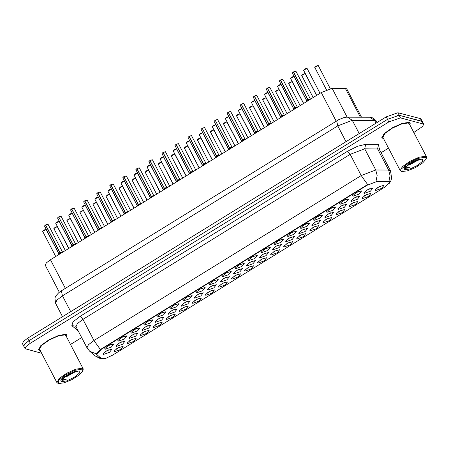 <?xml version="1.0" encoding="UTF-8"?>
<svg xmlns="http://www.w3.org/2000/svg" width="449" height="449" viewBox="0 0 449 449"><rect width="100%" height="100%" fill="white"/><g stroke="black" fill="none" stroke-linecap="round" stroke-linejoin="round"><path stroke-width="0.67" d="M222.569 276.769L222.221 276.124L226.251 272.908L231.235 271.432L228.76 274.597L222.569 276.769M209.52 284.823L209.172 284.178L213.202 280.962L218.186 279.486L215.711 282.651L209.52 284.823M196.477 292.877L196.129 292.232L200.159 289.016L205.142 287.54L202.667 290.705L196.477 292.877M157.335 317.039L156.987 316.393L161.017 313.178L166.001 311.701L163.526 314.872L157.335 317.039M144.292 325.093L143.944 324.453L147.968 321.231L152.957 319.755L150.482 322.926L144.292 325.093M131.243 333.147L130.895 332.507L134.925 329.285L139.908 327.809L137.433 330.98L131.243 333.147M118.199 341.201L117.851 340.561L121.875 337.339L126.865 335.869L124.39 339.034L118.199 341.201M183.428 300.931L183.08 300.286L187.11 297.07L192.093 295.594L189.618 298.759L183.428 300.931M170.384 308.985L170.036 308.34L174.066 305.124L179.05 303.647L176.575 306.819L170.384 308.985M235.613 268.715L235.265 268.07L239.295 264.854L244.278 263.378L241.803 266.543L235.613 268.715M248.662 260.661L248.314 260.016L252.344 256.8L257.328 255.324L254.852 258.489L248.662 260.661M261.705 252.607L261.357 251.962L265.387 248.746L270.377 247.27L267.896 250.435L261.705 252.607M274.754 244.553L274.406 243.908L278.436 240.686L283.42 239.216L280.945 242.381L274.754 244.553M287.803 236.5L287.45 235.854L291.48 232.633L296.469 231.162L293.994 234.327L287.803 236.5M300.847 228.446L300.499 227.8L304.529 224.579L309.513 223.108L307.037 226.274L300.847 228.446M313.896 220.392L313.548 219.746L317.572 216.525L322.562 215.054L320.086 218.22L313.896 220.392M326.939 212.332L326.591 211.692L330.621 208.471L335.605 207L333.13 210.166L326.939 212.332M339.988 204.278L339.64 203.638L343.665 200.417L348.654 198.946L346.179 202.112L339.988 204.278M353.032 196.224L352.684 195.584L356.714 192.363L361.698 190.892L359.222 194.058L353.032 196.224M105.15 349.255L104.802 348.615L108.832 345.393L113.816 343.923L111.341 347.088L105.15 349.255M233.749 273.952L233.401 273.306L237.431 270.09L242.421 268.614L239.94 271.785L233.749 273.952M220.706 282.006L220.358 281.366L224.388 278.144L229.372 276.668L226.897 279.839L220.706 282.006M207.657 290.06L207.309 289.42L211.339 286.198L216.323 284.728L213.847 287.893L207.657 290.06M194.613 298.114L194.265 297.474L198.295 294.252L203.279 292.782L200.804 295.947L194.613 298.114M155.472 322.281L155.124 321.636L159.154 318.414L164.138 316.943L161.662 320.109L155.472 322.281M168.521 314.221L168.173 313.582L172.203 310.36L177.187 308.89L174.712 312.055L168.521 314.221M116.336 346.443L115.988 345.797L120.012 342.581L125.002 341.105L122.526 344.271L116.336 346.443M129.379 338.389L129.031 337.743L133.061 334.522L138.045 333.051L135.57 336.217L129.379 338.389M142.428 330.335L142.08 329.689L146.11 326.468L151.094 324.997L148.619 328.163L142.428 330.335M181.564 306.167L181.216 305.528L185.246 302.306L190.23 300.836L187.755 304.001L181.564 306.167M246.798 265.898L246.45 265.252L250.48 262.036L255.464 260.56L252.989 263.731L246.798 265.898M259.848 257.844L259.494 257.198L263.524 253.982L268.513 252.506L266.038 255.672L259.848 257.844M272.891 249.79L272.543 249.144L276.573 245.929L281.557 244.452L279.082 247.618L272.891 249.79M285.94 241.736L285.592 241.091L289.616 237.875L294.606 236.399L292.131 239.564L285.94 241.736M298.983 233.682L298.636 233.037L302.665 229.821L307.649 228.345L305.174 231.51L298.983 233.682M312.033 225.628L311.685 224.983L315.709 221.767L320.698 220.291L318.223 223.456L312.033 225.628M325.076 217.574L324.728 216.929L328.758 213.713L333.742 212.237L331.267 215.402L325.076 217.574M338.125 209.52L337.777 208.875L341.801 205.659L346.791 204.183L344.316 207.348L338.125 209.52M351.169 201.466L350.821 200.821L354.85 197.605L359.834 196.129L357.359 199.294L351.169 201.466M364.218 193.412L363.87 192.767L367.899 189.545L372.883 188.075L370.408 191.24L364.218 193.412M103.287 354.497L102.939 353.851L106.969 350.635L111.953 349.159L109.477 352.325L103.287 354.497M127.516 343.625L127.168 342.98L131.198 339.764L136.182 338.288L133.707 341.453L127.516 343.625M140.565 335.571L140.217 334.926L144.247 331.71L149.231 330.234L146.756 333.399L140.565 335.571M153.609 327.517L153.261 326.872L157.29 323.656L162.274 322.18L159.799 325.345L153.609 327.517M166.658 319.464L166.31 318.818L170.339 315.602L175.323 314.126L172.848 317.291L166.658 319.464M179.701 311.41L179.353 310.764L183.383 307.548L188.367 306.072L185.892 309.238L179.701 311.41M192.75 303.356L192.402 302.71L196.432 299.494L201.416 298.018L198.941 301.184L192.75 303.356M205.794 295.302L205.446 294.656L209.475 291.435L214.465 289.964L211.984 293.13L205.794 295.302M218.843 287.248L218.495 286.602L222.524 283.381L227.508 281.91L225.033 285.076L218.843 287.248M231.892 279.194L231.538 278.548L235.568 275.327L240.557 273.856L238.082 277.022L231.892 279.194M244.935 271.14L244.587 270.494L248.617 267.273L253.601 265.802L251.126 268.968L244.935 271.14M257.984 263.08L257.636 262.441L261.66 259.219L266.65 257.748L264.175 260.914L257.984 263.08M271.028 255.026L270.68 254.387L274.709 251.165L279.693 249.695L277.218 252.86L271.028 255.026M284.077 246.972L283.729 246.333L287.753 243.111L292.742 241.641L290.267 244.806L284.077 246.972M297.12 238.919L296.772 238.279L300.802 235.057L305.786 233.581L303.311 236.752L297.12 238.919M310.169 230.865L309.821 230.225L313.845 227.003L318.835 225.527L316.36 228.698L310.169 230.865M323.213 222.811L322.865 222.165L326.894 218.949L331.878 217.473L329.403 220.644L323.213 222.811M336.262 214.757L335.914 214.111L339.944 210.895L344.927 209.419L342.452 212.59L336.262 214.757M349.305 206.703L348.957 206.057L352.987 202.841L357.971 201.365L355.496 204.531L349.305 206.703M362.354 198.649L362.006 198.003L366.036 194.787L371.02 193.311L368.545 196.477L362.354 198.649M375.398 190.595L375.05 189.949L379.079 186.733L384.063 185.257L381.588 188.423L375.398 190.595M114.473 351.679L114.125 351.034L118.149 347.818L123.138 346.342L120.663 349.507L114.473 351.679M59.302 292.243L45.226 265.202L46.286 262.923L50.462 259.724L321.271 92.539L332.176 88.363L346.14 88.543L346.796 88.981L361.49 117.206M388.447 181.581L389.698 182.053L384.989 186.986L112.491 355.215L105.762 358.375L101.569 358.684L96.518 354.295L101.233 349.361L367.058 185.257L376.874 181.497L388.447 181.581L388.233 181.172L389.378 181.598M116.398 348.851L120.046 346.954M377.328 187.766L380.971 185.869M364.279 195.82L367.927 193.923M351.23 203.874L354.878 201.977M338.187 211.928L341.835 210.031M325.138 219.982L328.786 218.085M312.094 228.036L315.737 226.139M299.045 236.09L302.693 234.193M286.002 244.144L289.644 242.247M272.953 252.198L276.601 250.301M259.909 260.257L263.552 258.355M246.86 268.311L250.508 266.409M233.817 276.365L237.459 274.462M220.768 284.419L224.416 282.522M207.724 292.473L211.367 290.576M194.675 300.527L198.323 298.63M181.632 308.581L185.274 306.684M168.583 316.635L172.231 314.738M155.539 324.689L159.182 322.792M142.49 332.743L146.138 330.846M129.441 340.797L133.089 338.9M105.212 351.668L108.86 349.771M366.143 190.584L369.791 188.687M353.094 198.638L356.742 196.741M340.05 206.692L343.693 204.795M327.001 214.745L330.649 212.848M313.958 222.799L317.6 220.902M300.909 230.853L304.557 228.956M287.865 238.907L291.508 237.01M274.816 246.961L278.464 245.064M261.773 255.015L265.415 253.118M248.724 263.069L252.372 261.172M183.495 303.339L187.138 301.442M144.353 327.506L148.002 325.604M131.304 335.56L134.953 333.663M118.261 343.614L121.903 341.717M170.446 311.398L174.094 309.496M157.397 319.452L161.045 317.55M196.539 295.285L200.187 293.388M209.588 287.231L213.23 285.334M222.631 279.177L226.279 277.28M235.68 271.123L239.323 269.226M107.075 346.426L110.723 344.529M354.957 193.396L358.605 191.499M341.914 201.449L345.556 199.552M328.864 209.509L332.513 207.606M315.821 217.563L319.464 215.66M302.772 225.617L306.42 223.714M289.728 233.671L293.371 231.774M276.679 241.725L280.328 239.828M263.636 249.779L267.278 247.882M250.587 257.833L254.235 255.936M237.543 265.887L241.186 263.99M172.309 306.156L175.957 304.259M185.353 298.102L189.001 296.205M120.124 338.372L123.767 336.475M133.168 330.318L136.816 328.421M146.217 322.264L149.859 320.367M159.26 314.21L162.908 312.313M198.402 290.048L202.05 288.151M211.451 281.994L215.093 280.097M224.494 273.941L228.143 272.043M409.909 124.985L410.223 123.093L409.162 122.375L402.197 123.391L392.213 127.881L384.114 133.645L381.88 137.849L383.609 138.674M66.581 336.935L66.901 335.044L65.835 334.331L58.87 335.341L48.885 339.837L40.786 345.595L38.552 349.799L40.281 350.63M413.826 132.506L422.621 126.45L423.688 124.171L422.363 121.628L421.706 121.185L399.11 115.309L387.47 119.4L29.005 340.701L24.83 343.9L23.769 346.179L25.093 348.721L41.678 353.307M96.518 354.295L96.305 353.874L101.087 349.086L367.641 184.567L361.198 175.548L375.74 169.986L377.154 175.525L376.054 181.166L388.233 181.172M70.499 344.462L81.656 337.575M381.089 152.716L388.525 148.125M423.688 124.171L400.435 117.851L388.795 121.943L30.33 343.244L26.154 346.443L25.093 348.721M422.414 121.724L421.033 119.036L420.376 118.592L397.904 112.75L386.258 116.841L27.686 338.209L23.511 341.408L22.45 343.687L23.859 346.359M422.357 121.578L399.223 115.292L397.275 115.32M23.696 345.949L23.775 346.23M58.432 254.802L59.902 252.708L60.368 253.606M45.658 224.983L48.026 224.27L45.658 224.983L60.031 252.602L62.288 251.827L60.037 252.602L62.265 252.439M45.512 225.067L44.535 226.122L45.512 225.016L59.891 252.686L58.914 253.736L59.902 252.708M45.641 224.932L47.83 224.186M60.048 252.624L60.508 253.517M402.068 171.535L407.49 170.873L415.426 167.561L422.661 162.953L426.253 158.912L425.315 157.184L418.361 158.345L408.68 163.015L401.922 168.465L402.068 171.535M426.253 158.912L426.55 156.948L425.562 156.286L419.102 157.223L409.836 161.393L402.321 166.736L400.25 170.637L401.232 171.305M426.55 156.948L409.202 123.621L408.22 122.959L401.754 123.902L392.488 128.066L384.978 133.415L382.902 137.315L400.25 170.637M409.858 124.878L410.077 123.166L409.028 122.459L402.136 123.464L392.252 127.909L384.237 133.611L382.026 137.77L383.553 138.573M405.963 114.849L405.509 114.731M406.974 165.361L410.229 164.53L407.423 165.013M404.616 167.673L405.262 168.397L409.567 167.758L405.542 166.618M422.509 158.918L412.378 161.926L404.167 168.487L404.88 169.801L410.156 168.919L417.497 165.378L422.616 161.242L422.509 158.918M410.229 164.53L419.697 159.171M409.567 167.758L404.633 167.752M417.997 159.547L409.28 163.722M419.338 159.165L410.712 163.756L407.973 164.609M58.74 383.491L64.162 382.823L72.098 379.517L79.333 374.904L82.925 370.868L81.993 369.134L75.034 370.302L65.352 374.966L58.6 380.421L58.74 383.491M82.925 370.868L83.222 368.904L82.24 368.236L75.774 369.179L66.508 373.344L58.999 378.692L56.922 382.593L57.91 383.255M83.222 368.904L65.874 335.577L64.892 334.915L58.426 335.852L49.166 340.022L41.65 345.371L39.574 349.271L56.922 382.593M66.531 336.834L66.755 335.122L65.7 334.41L58.808 335.414L48.924 339.859L40.91 345.567L38.698 349.726L40.23 350.523M63.646 377.312L66.901 376.481L64.1 376.964M61.294 379.63L61.94 380.348L66.239 379.714L62.215 378.569M79.181 370.868L69.051 373.882L60.84 380.443L61.552 381.751L66.828 380.87L74.169 377.334L79.293 373.198L79.181 370.868M66.901 376.481L76.369 371.121M66.239 379.714L61.305 379.708M74.669 371.497L65.952 375.678M76.01 371.115L67.389 375.712L64.645 376.565M71.475 246.748L72.951 244.654L73.417 245.552M58.701 216.929L61.092 216.238L58.701 216.929L73.08 244.548L75.466 243.852L73.092 244.57L75.309 244.379M58.74 216.996L72.94 244.632L71.958 245.682L72.951 244.654M58.69 216.878L60.873 216.132M73.092 244.57L73.557 245.463M84.524 238.694L85.989 236.584L86.461 237.499M71.75 208.875L74.136 208.184L71.75 208.875L86.124 236.494L88.386 235.719L86.129 236.494L88.358 236.326M71.733 208.824L73.922 208.078M71.784 208.942L70.628 210.014L85.007 237.628L86.191 236.617M71.61 208.959L85.983 236.578M86.141 236.516L86.606 237.409M97.568 230.64L99.033 228.53L99.51 229.445M84.794 200.821L87.185 200.131L84.794 200.821L99.173 228.44L101.558 227.744L99.184 228.462L101.401 228.272M84.782 200.77L86.966 200.018M83.677 201.96L84.648 200.855L83.677 201.96L98.05 229.574L99.24 228.563M84.653 200.905L99.033 228.524M99.184 228.462L99.65 229.355M110.617 222.586L112.087 220.493L112.553 221.391M97.843 192.761L100.228 192.077L97.843 192.761L112.222 220.386L114.602 219.69L112.233 220.408L114.45 220.218M97.702 192.851L96.72 193.906L97.697 192.801L112.076 220.47L111.099 221.514L112.087 220.493M97.831 192.716L100.015 191.964M112.233 220.408L112.699 221.301M96.72 193.906L111.099 221.514L112.284 220.51M123.66 214.532L125.136 212.439L125.602 213.331M110.886 184.707L113.277 184.023L110.886 184.707L125.265 212.332L127.651 211.636L125.277 212.355L127.494 212.164M110.746 184.797L109.769 185.852L110.74 184.747L125.125 212.416L124.143 213.46L125.136 212.439M110.875 184.662L113.064 183.91M125.277 212.355L125.742 213.247M109.769 185.852L124.143 213.46L125.333 212.456M136.709 206.478L138.185 204.385L138.646 205.277M123.935 176.653L126.304 175.941L123.935 176.653L138.314 204.273L140.694 203.582L138.326 204.301L140.543 204.11M123.795 176.743L122.802 177.765L123.789 176.693L138.174 204.362L137.192 205.406L138.185 204.385M123.924 176.609L126.107 175.856M138.326 204.301L138.792 205.193M122.818 177.793L137.192 205.406L138.376 204.402M149.753 198.424L151.229 196.331L151.695 197.223M136.979 168.6L139.353 167.887L136.979 168.6L151.358 196.219L153.743 195.528L151.369 196.247L153.586 196.056M136.838 168.689L135.862 169.739L136.838 168.639L151.218 196.308L150.235 197.352L151.229 196.331M136.967 168.555L139.156 167.803M151.369 196.247L151.835 197.139M135.862 169.739L150.235 197.352L151.425 196.348M162.802 190.37L164.278 188.277L164.744 189.169M150.028 160.546L152.396 159.833L150.028 160.546L164.407 188.165L166.787 187.474L164.407 188.17L166.635 188.002M164.469 188.294L163.284 189.298L164.278 188.277M150.017 160.501L152.2 159.749M149.887 160.635L148.894 161.657L149.882 160.585L164.261 188.254M164.418 188.187L164.884 189.085M175.845 182.316L177.321 180.223L177.787 181.115M163.071 152.492L165.445 151.779L163.071 152.492L177.45 180.111L179.836 179.42L177.45 180.116L179.679 179.948M162.931 152.581L161.954 153.631L162.931 152.531L177.31 180.201L176.328 181.244L177.321 180.223M163.06 152.441L165.249 151.695M177.462 180.133L177.927 181.031M161.954 153.631L176.328 181.244L177.518 180.234M188.894 174.263L190.37 172.169L190.836 173.061M176.12 144.438L178.489 143.725L176.12 144.438L190.499 172.057L192.879 171.366L190.499 172.062L192.728 171.894M175.98 144.527L174.987 145.549L175.974 144.471L190.359 172.147L189.377 173.191L190.37 172.169M176.109 144.387L178.292 143.641M190.511 172.079L190.977 172.977M175.003 145.577L189.377 173.191L190.561 172.18M201.938 166.209L203.414 164.115L203.88 165.008M189.169 136.384L191.538 135.671L189.169 136.384L203.543 164.003L205.928 163.313L203.554 164.025L205.771 163.84M189.023 136.474L188.047 137.523L189.023 136.417L203.403 164.093L202.42 165.137L203.414 164.115M189.152 136.333L191.341 135.587M203.554 164.025L204.02 164.923M188.047 137.523L202.42 165.137L203.61 164.126M214.987 158.149L216.463 156.061L216.929 156.954M202.213 128.33L204.587 127.617L202.213 128.33L216.592 155.949L218.972 155.259L216.603 155.971L218.82 155.786M202.246 128.397L216.452 156.039L215.469 157.083L216.463 156.061M202.202 128.279L204.385 127.533M216.603 155.971L217.069 156.869M202.072 128.42L201.096 129.469L215.469 157.083L216.654 156.072M228.036 150.095L229.506 148.007L229.972 148.9M215.262 120.276L217.63 119.563L215.262 120.276L229.635 147.895L232.021 147.205L229.647 147.917L231.864 147.732M215.296 120.343L229.495 147.985L228.513 149.029L229.506 148.007M215.245 120.225L217.434 119.479M229.647 147.917L230.113 148.81M215.116 120.366L214.139 121.415L228.519 149.029L229.703 148.018M241.079 142.041L242.555 139.953L243.021 140.846M228.305 112.222L230.679 111.509L228.305 112.222L242.684 139.841L245.064 139.151L242.696 139.863L244.913 139.678M227.205 113.165L228.159 112.256L242.544 139.931L241.562 140.975L242.555 139.953M228.294 112.171L230.477 111.425M242.696 139.863L243.162 140.756M228.165 112.312L227.188 113.361L241.562 140.975L242.746 139.965M227.188 113.361L228.339 112.289M254.128 133.987L255.599 131.899L256.065 132.792M241.354 104.168L243.723 103.455L241.354 104.168L255.728 131.787L257.984 131.013L255.728 131.787L257.956 131.624M240.254 105.111L241.208 104.202L255.588 131.877L254.605 132.921L255.599 131.899M241.338 104.117L243.526 103.371M255.745 131.81L256.205 132.702M241.208 104.252L240.232 105.307L254.611 132.921L255.795 131.911M240.232 105.307L241.388 104.235M267.172 125.933L268.648 123.845L269.114 124.738M254.398 96.114L256.772 95.401L254.398 96.114L268.777 123.733L271.162 123.037L268.788 123.756L271.005 123.57M253.298 97.057L254.252 96.148L268.637 123.817L267.655 124.867L268.648 123.845M254.387 96.064L256.57 95.317M268.788 123.756L269.254 124.648M254.257 96.198L253.281 97.253L267.655 124.867L268.839 123.857M253.281 97.253L254.431 96.181M280.221 117.879L281.691 115.791L282.157 116.684M267.447 88.06L269.815 87.347L267.447 88.06L281.82 115.679L284.082 114.905L281.826 115.679L284.054 115.516M266.347 89.003L267.301 88.094L281.68 115.763L280.704 116.813L281.691 115.791M267.43 88.01L269.619 87.263M281.837 115.702L282.303 116.594M280.704 116.807L281.888 115.803M267.301 88.144L266.324 89.199L267.481 88.127M293.264 109.825L294.74 107.732L295.206 108.63M280.49 80.006L282.864 79.293L280.49 80.006L294.87 107.625L297.255 106.929L294.881 107.648L297.098 107.463M279.39 80.949L280.344 80.04L279.373 81.146L293.747 108.759L294.74 107.732M280.479 79.956L282.662 79.209M280.35 80.09L294.729 107.709L293.747 108.753L294.937 107.749M294.881 107.648L295.347 108.54M279.373 81.146L280.53 80.074M306.313 101.771L307.784 99.678L308.25 100.576M295.925 71.262L293.539 71.952L295.925 71.262L310.298 98.875L307.913 99.571L310.175 98.797L307.919 99.571L310.147 99.409M292.439 72.895L293.393 71.986L292.417 73.092L306.796 100.705L307.784 99.678M293.399 72.036L307.773 99.656L306.796 100.699L307.778 99.661M307.93 99.594L308.396 100.486M293.539 71.952L307.913 99.571M292.417 73.092L293.573 72.02M60.037 252.602L62.417 251.906L48.043 224.298M73.08 244.548L75.466 243.852L61.092 216.238M86.129 236.494L88.509 235.798L74.136 208.184M99.173 228.44L101.558 227.744L87.185 200.131M112.222 220.386L114.602 219.69L100.228 192.077M125.265 212.332L127.651 211.636L113.277 184.023M138.314 204.273L140.694 203.582L126.321 175.969M151.358 196.219L153.743 195.528L139.37 167.915M164.407 188.165L166.787 187.474L152.413 159.861M177.45 180.111L179.836 179.42L165.462 151.807M190.499 172.057L192.879 171.366L178.506 143.753M203.543 164.003L205.928 163.313L191.555 135.699M216.592 155.949L218.972 155.259L204.604 127.645M229.635 147.895L232.021 147.205L217.647 119.591M242.684 139.841L245.064 139.151L230.696 111.537M255.728 131.787L258.113 131.091L243.74 103.483M268.777 123.733L271.162 123.037L256.789 95.429M281.826 115.679L284.206 114.983L269.832 87.375M294.87 107.625L297.255 106.929L282.881 79.321M360.367 117.2L345.404 88.459M101.233 349.361L101.087 349.086M367.058 185.257L366.912 184.977M376.874 181.497L376.66 181.093M347.139 117.11L332.176 88.363M336.178 121.174L321.271 92.539M65.369 288.359L50.462 259.724M365.699 144.286L364.711 148.804L375.74 169.986L388.638 170.076L390.495 170.777L379.467 149.596L378.591 149.006L364.711 148.804L350.175 154.366L82.947 319.34L77.385 323.611L75.965 326.648L75.466 326.013L71.851 325.693L72.991 321.933L80.304 316.208L347.526 151.24L357.595 146.234L365.699 144.286L378.597 144.376L379.253 148.945M388.924 181.317L390.052 175.649L388.638 170.076L377.609 148.894L378.597 144.376M100.413 349.541L93.976 340.522L361.198 175.548L350.175 154.366L347.526 151.24M96.305 353.874L89.744 351.292L86.994 347.829L88.408 344.787L93.976 340.522L82.947 319.34L80.304 316.208M101.39 358.532L95.205 355.973L89.744 351.292M78.109 330.761L71.851 325.693M423.031 123.728L421.706 121.185M400.435 117.851L399.11 115.309M388.795 121.943L387.47 119.4M30.33 343.244L29.005 340.701M77.795 330.155L77.312 330.374M369.768 117.268L374.64 120.461L352.319 120.304L337.777 125.866L62.473 295.829L56.905 300.1L55.485 303.137L54.935 298.001L55.704 296.11L58.858 292.585L61.361 290.834L338.675 119.737L343.642 117.7L346.078 117.189L369.768 117.268L373.13 117.98L376.498 121.163L374.64 120.461L376.038 123.149M397.904 112.75L399.223 115.292M386.258 116.841L387.566 119.344M420.376 118.592L421.701 121.135M27.686 338.209L28.989 340.712M347.447 117.11L352.319 120.304L359.206 133.544M336.671 120.871L337.777 125.866L346.011 141.682L346.667 141.283M61.361 290.834L62.473 295.829L70.701 311.645L346.016 141.688M70.061 312.049L70.706 311.651M57.231 226.627L53.858 228.541L55.345 227.138L57.231 226.627M53.874 228.35L57.152 226.605M46.051 229.445L42.672 231.358L44.165 229.955L46.051 229.445M42.694 231.162L45.966 229.422M59.756 252.905L58.376 254.836M62.978 251.996L60.256 252.596M44.558 225.926L45.501 225.022M59.891 252.692L58.914 253.73L44.535 226.122M70.28 218.573L66.89 220.459L68.394 219.084L70.28 218.573M66.923 220.296L70.196 218.551M83.323 210.519L79.95 212.433L81.443 211.03L83.323 210.519M79.967 212.242L83.245 210.497M96.372 202.465L92.982 204.351L94.486 202.976L96.372 202.465M93.016 204.183L96.288 202.443M109.421 194.411L106.043 196.325L107.535 194.922L109.421 194.411M106.059 196.129L109.337 194.389M72.805 244.851L71.419 246.782M76.021 243.942L73.305 244.542M58.561 217.013L57.584 218.068L71.958 245.682L72.94 244.638M57.601 217.872L58.55 216.968M85.849 236.797L84.468 238.728M89.07 235.888L86.348 236.488M70.65 209.818L71.593 208.914M98.898 228.743L97.512 230.674M102.114 227.834L99.397 228.434M83.694 201.764L84.642 200.86M111.947 220.689L110.561 222.62M115.163 219.78L112.441 220.38M96.743 193.71L97.686 192.806M59.094 221.391L55.721 223.305L57.208 221.901L59.094 221.391M55.738 223.108L59.01 221.368M72.143 213.337L68.764 215.251L70.257 213.847L72.143 213.337M68.787 215.054L72.059 213.314M85.187 205.283L81.813 207.197L83.306 205.794L85.187 205.283M81.83 207L85.108 205.26M98.236 197.229L94.846 199.115L96.35 197.74L98.236 197.229M94.879 198.946L98.151 197.206M122.465 186.357L119.075 188.243L120.579 186.868L122.465 186.357M119.108 188.075L122.381 186.335M135.514 178.304L132.135 180.217L133.628 178.814L135.514 178.304M132.152 180.021L135.43 178.281M148.557 170.25L145.184 172.163L146.671 170.76L148.557 170.25M145.201 171.967L148.473 170.227M161.606 162.196L158.228 164.109L159.721 162.706L161.606 162.196M158.25 163.913L161.522 162.173M111.279 189.175L107.906 191.089L109.399 189.686L111.279 189.175M107.923 190.892L111.2 189.152M124.328 181.121L120.938 183.007L122.442 181.632L124.328 181.121M120.972 182.838L124.244 181.099M137.377 173.067L133.998 174.981L135.491 173.578L137.377 173.067M134.015 174.784L137.293 173.045M150.421 165.013L147.031 166.899L148.535 165.524L150.421 165.013M147.064 166.731L150.336 164.991M124.99 212.635L123.604 214.566M128.206 211.726L125.49 212.326M109.786 185.656L110.735 184.752M138.039 204.581L136.653 206.512M141.255 203.672L138.533 204.273M122.835 177.602L123.778 176.698M151.083 196.527L149.697 198.458M154.299 195.618L151.582 196.219M135.879 169.548L136.827 168.644M174.65 154.142L171.277 156.056L172.764 154.652L174.65 154.142M171.293 155.859L174.566 154.119M187.699 146.088L184.32 148.002L185.813 146.599L187.699 146.088M184.343 147.805L187.615 146.065M200.742 138.034L197.369 139.948L198.856 138.545L200.742 138.034M197.386 139.751L200.658 138.011M213.791 129.98L210.413 131.894L211.906 130.491L213.791 129.98M210.435 131.697L213.707 129.957M226.835 121.926L223.462 123.84L224.949 122.437L226.835 121.926M223.479 123.643L226.751 121.903M239.884 113.872L236.505 115.786L237.998 114.383L239.884 113.872M236.528 115.589L239.8 113.85M163.47 156.959L160.091 158.873L161.584 157.47L163.47 156.959M160.108 158.677L163.385 156.937M176.513 148.905L173.14 150.819L174.627 149.41L176.513 148.905M173.157 150.623L176.429 148.877M189.562 140.851L186.183 142.765L187.676 141.356L189.562 140.851M186.206 142.569L189.478 140.823M202.606 132.792L199.233 134.711L200.72 133.302L202.606 132.792M199.249 134.515L202.521 132.769M215.655 124.738L212.276 126.652L213.769 125.249L215.655 124.738M212.298 126.461L215.571 124.715M228.698 116.684L225.325 118.598L226.812 117.195L228.698 116.684M225.342 118.407L228.614 116.661M164.132 188.473L162.746 190.404M167.348 187.564L164.626 188.165M148.928 161.494L149.871 160.59M164.267 188.254L163.284 189.298L148.911 161.685M177.175 180.419L175.789 182.35M180.391 179.51L177.675 180.111M161.971 153.435L162.92 152.537M190.224 172.365L188.838 174.296M193.44 171.451L190.718 172.057M175.02 145.381L175.969 144.483M203.268 164.312L201.887 166.242M206.489 163.397L203.767 164.003M188.069 137.327L189.012 136.423M216.317 156.258L214.931 158.188M219.533 155.343L216.811 155.949M201.113 129.273L202.061 128.369L201.096 129.469M229.36 148.198L227.98 150.134M232.582 147.289L229.86 147.895M214.162 121.219L215.105 120.315L214.139 121.415M252.927 105.818L249.554 107.732L251.042 106.323L252.927 105.818M249.571 107.535L252.843 105.79M265.976 97.764L262.598 99.678L264.091 98.269L265.976 97.764M262.62 99.482L265.892 97.736M279.02 89.705L275.647 91.624L277.14 90.215L279.02 89.705M275.664 91.428L278.941 89.682M292.069 81.651L288.679 83.536L290.183 82.161L292.069 81.651M288.713 83.374L291.985 81.628M305.112 73.597L301.739 75.511L303.232 74.107L305.112 73.597M301.756 75.32L305.034 73.574M318.161 65.543L314.771 67.429L316.276 66.054L318.161 65.543M314.805 67.266L318.077 65.52M241.747 108.63L238.368 110.544L239.861 109.141L241.747 108.63M238.391 110.347L241.663 108.607M254.791 100.576L251.418 102.49L252.905 101.087L254.791 100.576M251.434 102.293L254.706 100.554M267.84 92.522L264.461 94.436L265.954 93.033L267.84 92.522M264.483 94.239L267.756 92.5M280.883 84.468L277.51 86.382L278.997 84.979L280.883 84.468M277.527 86.186L280.799 84.446M293.932 76.414L290.554 78.328L292.046 76.925L293.932 76.414M290.576 78.132L293.848 76.392M306.976 68.36L303.603 70.274L305.096 68.871L306.976 68.36M303.619 70.078L306.897 68.338M242.409 140.144L241.023 142.08M245.625 139.235L242.903 139.841M255.453 132.09L254.072 134.021M258.675 131.181L255.952 131.787M268.502 124.036L267.116 125.967M271.718 123.127L269.002 123.733M281.545 115.982L280.165 117.913M284.767 115.073L282.045 115.674M294.595 107.928L293.208 109.859M297.81 107.019L295.094 107.62M307.638 99.874L306.257 101.805M310.86 98.965L308.137 99.566M293.528 71.902L295.711 71.155M101.642 358.74L99.891 358.42L95.205 355.973M389.44 183.248L390.911 180.666L391.612 178.309L390.495 170.777M86.994 347.829L75.965 326.648M379.282 148.243L379.467 149.596M376.498 121.163L377.171 122.454M55.485 303.137L62.54 316.691M53.858 228.541L65.313 250.553M57.365 226.717L68.686 248.471M42.672 231.358L55.743 256.463M46.18 229.534L58.847 253.865M409.808 122.644L410.077 123.166M381.751 137.248L382.026 137.77M402.029 171.524L401.193 171.293M66.48 334.6L66.755 335.122M38.429 349.204L38.698 349.726M58.701 383.48L57.865 383.244M66.907 220.487L78.362 242.499M70.409 218.663L81.735 240.417M79.95 212.433L91.405 234.445M83.458 210.609L94.778 232.363M92.999 204.379L104.454 226.391M96.501 202.555L107.827 224.309M106.043 196.325L117.498 218.337M109.55 194.501L120.871 216.255M57.584 218.068L58.55 216.962M70.628 210.014L71.599 208.908M55.721 223.305L68.787 248.409M59.229 221.48L71.896 245.811M68.764 215.251L81.836 240.355M72.272 213.427L84.94 237.757M81.813 207.197L94.879 232.301M85.321 205.373L97.989 229.703M94.862 199.143L107.928 224.247M98.365 197.319L111.032 221.649M119.092 188.271L130.547 210.284M122.594 186.447L133.92 208.201M132.135 180.217L143.59 202.23M135.643 178.393L146.963 200.142M145.184 172.163L156.639 194.17M148.692 170.339L160.012 192.088M158.228 164.109L169.688 186.116M161.735 162.285L173.061 184.034M107.906 191.089L120.972 216.194M111.414 189.265L124.081 213.595M120.955 183.035L134.021 208.134M124.457 181.211L137.125 205.541M133.998 174.981L147.064 200.08M137.506 173.157L150.174 197.487M147.048 166.927L160.113 192.026M150.55 165.097L163.217 189.433M171.277 156.056L182.732 178.062M174.784 154.232L186.105 175.98M184.32 148.002L195.781 170.008M187.828 146.178L199.154 167.926M197.369 139.948L208.824 161.954M200.877 138.124L212.197 159.872M210.413 131.894L221.873 153.9M213.92 130.07L225.246 151.818M223.462 123.84L234.917 145.846M226.97 122.016L238.29 143.764M236.505 115.786L247.966 137.792M240.013 113.956L251.339 135.71M160.091 158.873L173.157 183.972M163.599 157.043L176.266 181.379M173.14 150.819L186.206 175.918M176.648 148.989L189.31 173.325M186.183 142.765L199.255 167.864M189.691 140.935L202.359 165.271M199.233 134.711L212.298 159.81M202.74 132.882L215.402 157.217M212.276 126.652L225.347 151.756M215.784 124.828L228.451 149.163M225.325 118.598L238.391 143.702M228.833 116.774L241.495 141.104M249.554 107.732L261.009 129.739M253.062 105.902L264.382 127.656M262.598 99.678L274.058 121.685M266.105 97.848L277.431 119.602M275.647 91.624L287.102 113.631M279.155 89.794L290.475 111.548M288.696 83.565L300.151 105.577M292.198 81.74L303.524 103.495M301.739 75.511L313.194 97.523M305.247 73.687L316.567 95.441M314.788 67.457L326.457 89.873M318.29 65.633L330.256 88.616M238.368 110.544L251.44 135.649M241.876 108.72L254.544 133.05M251.418 102.49L264.483 127.595M254.925 100.666L267.593 124.996M264.461 94.436L277.533 119.541M267.969 92.612L280.636 116.942M277.51 86.382L290.576 111.487M281.018 84.558L293.685 108.888M290.554 78.328L303.625 103.433M294.061 76.504L306.729 100.834M303.603 70.274L316.668 95.379M307.11 68.45L320.042 93.297M266.324 89.199L280.704 116.813"/></g></svg>
